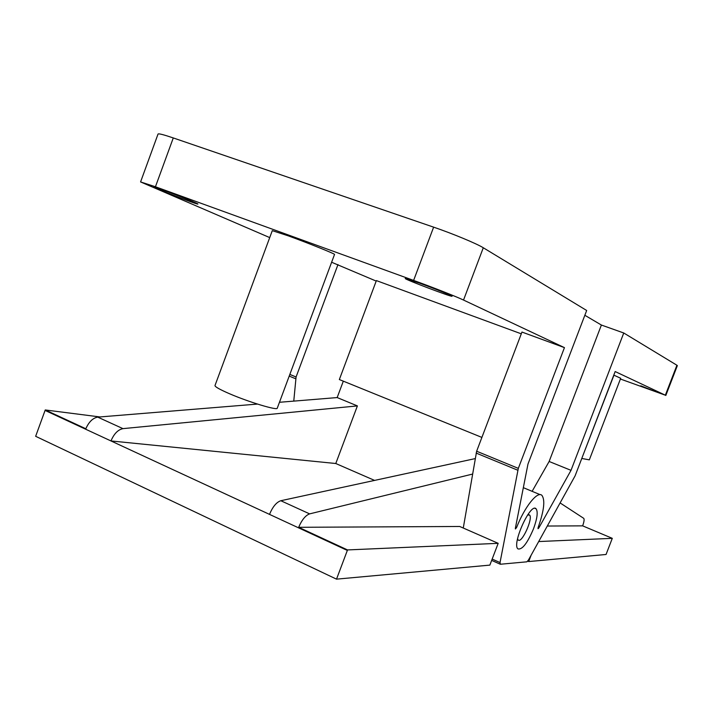 <?xml version="1.0" encoding="UTF-8"?>
<svg xmlns="http://www.w3.org/2000/svg" width="713" height="713" viewBox="0 0 713 713"><rect width="100%" height="100%" fill="white"/><g stroke="black" fill="none" stroke-linecap="round" stroke-linejoin="round"><path stroke-width="1.07" d="M521.283 333.827L376.384 280.592L339.343 379.548L481.899 437.417M581.933 458.495L589.33 459.858L620.693 378.273L613.946 375.181L581.772 458.477M229.604 393.772C248.944 402.141 277.553 410.715 277.259 408.184L334.522 254.452C335.85 254.202 308.043 242.999 288.141 235.807L272.286 230.656L214.987 385.555C214.934 386.794 219.809 389.53 229.604 393.772M419.36 283.07C434.226 288.444 452.907 295.984 452.051 296.234C452.63 297.544 403.968 279.104 405.242 278.498L419.36 283.07M640.764 385.813L657.564 392.382L640.764 385.813M163.277 190.13C177.1 195.121 198.891 203.882 197.884 204.025C198.579 205.184 152.832 187.564 153.919 187.082L163.277 190.13M483.289 247.759C476.73 243.65 452.595 233.606 433.629 227.153L413.62 280.414C432.417 287.205 456.685 296.768 463.53 300.057L483.289 247.759L586.674 310.494L527.976 464.056L515.365 528.226L515.41 528.975L516.604 527.495L515.597 527.067M584.847 315.28L601.389 325.039L623.75 332.989L676.922 365.243L665.345 395.198L615.167 371.544L575.088 475.883L528.431 560.07L526.889 561.817L500.383 564.241L500.027 562.566L518.324 468.37L564.446 347.632L463.53 300.057M623.75 332.989L571.015 470.339L538.796 527.994L538.021 528.716L538.199 527.326C544.028 510.766 545.285 500.134 541.969 495.437C537.718 490.544 524.697 506.667 516.604 527.495M533.511 528.796C527.344 543.288 522.157 549.981 517.941 548.876C511.542 544.242 530.713 502.095 536.096 508.824C538.128 511.782 537.272 518.44 533.511 528.796M269.719 237.598L140.577 181.931L155.443 186.761L413.62 280.414M331.616 262.241L376.197 281.082M620.408 379.022L665.345 395.198M463.272 528.03L476.64 451.231L521.961 332.053L564.446 347.632M665.817 395.474L677.35 365.626L676.922 365.243M155.443 186.761L173.277 137.939C163.66 134.677 158.589 133.376 158.045 134.035L140.577 181.931M571.015 470.339L549.135 461.48L532.121 491.328M601.389 325.039L549.135 461.48M293.765 401.107L296.082 376.99L337.98 264.576M173.277 137.939L433.629 227.153M560.168 502.977L583.751 518.351C584.446 519.331 584.081 521.836 582.646 525.855L612.289 538.333L606.059 554.482L528.69 561.559L527.736 561.14M257.473 404.075L97.726 417.123C92.833 418.014 88.867 421.891 85.827 428.754L45.249 409.957L45.071 410.421L110.978 440.946C114 433.771 117.993 429.672 122.957 428.638L357.391 405.911L335.778 463.512L374.583 480.41M475.17 458.611L280.815 500.722C276.448 502.219 272.687 506.774 269.514 514.385L110.978 440.946L335.778 463.512M298.667 527.299L459.733 526.479L498.182 543.333L489.858 565.115L336.518 579.152L347.534 549.928L298.667 527.299C301.866 519.857 305.521 515.383 309.629 513.877L472.523 474.083M343.318 381.161L337.169 397.569L357.391 405.911M337.169 397.569L279.46 402.284M45.249 409.957L99.927 416.945M45.071 410.421L35.65 436.303L336.518 579.152M517.567 538.743L518.137 539.955C521.658 544.064 533.502 517.923 529.492 514.964L527.531 515.089M531.105 555.258L528.69 561.559M547.352 526.034L582.646 525.855M612.289 538.333L538.725 541.55M498.182 543.333L347.534 549.928M538.796 527.994L538.074 527.682M289.211 376.09L295.672 378.755M289.834 374.414L296.082 376.99M492.166 559.072L500.027 562.566M476.124 453.067L517.781 470.224M476.64 451.231L518.324 468.37M269.514 514.385L347.338 550.436M280.815 500.722L309.629 513.877M97.726 417.123L122.957 428.638M534.991 508.36L536.096 508.832M540.115 494.662L523.333 487.665M491.658 560.391L500.125 564.161M528.788 514.67L528.039 514.349M518.137 539.955L517.388 539.634"/></g></svg>
